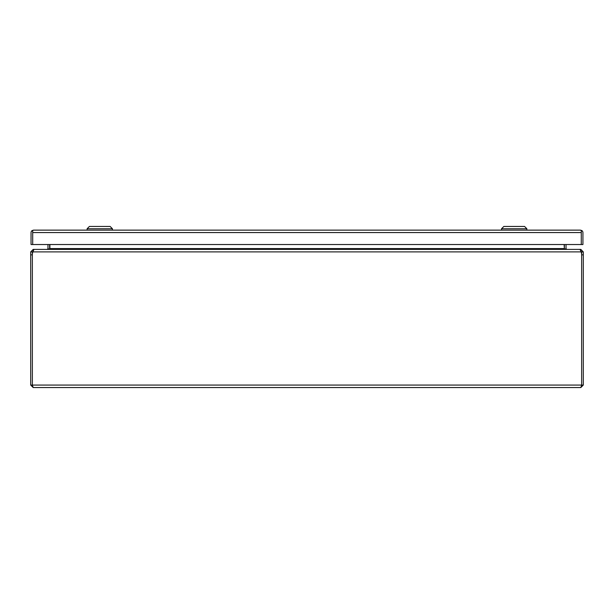 <?xml version="1.0" encoding="UTF-8"?>
<svg xmlns="http://www.w3.org/2000/svg" width="614" height="614" viewBox="0 0 614 614"><rect width="100%" height="100%" fill="white"/><g stroke="black" fill="none" stroke-linecap="round" stroke-linejoin="round"><path stroke-width="0.92" d="M33.524 230.135L32.703 230.595L32.703 244.525L31.045 244.525L31.045 232.622A2.487 2.487 0 0 1 32.089 230.595L33.524 230.135L580.453 230.135L581.888 230.595A2.487 2.487 0 0 1 582.932 232.622L582.932 244.525L581.274 244.525L581.274 230.595L580.453 230.135M32.089 230.595L32.703 231.455L32.703 244.525L581.274 244.525L581.274 231.455L581.888 230.595M32.703 232.56L581.274 232.56M33.187 387.549L30.7 385.062L32.358 385.062L33.187 387.549L580.813 387.549L581.642 385.07L583.3 385.062L580.813 387.549M580.951 251.072L581.128 251.886A8.803 8.803 0 0 1 581.642 254.856L581.642 385.07L32.358 385.062L32.358 254.856A8.803 8.803 0 0 1 32.872 251.886L581.128 251.893L580.038 249.399L33.962 249.407L32.872 251.886M30.7 254.856L32.358 254.856L32.358 251.886L30.7 251.886L30.7 385.062M583.3 385.07L583.3 251.886L581.642 251.886L581.642 385.062M30.7 251.886L33.187 249.399L33.187 250.55M32.358 254.856L32.358 385.062M580.813 250.55L580.813 249.399L583.3 251.886M32.358 251.886L33.187 251.057M34.568 249.399L33.187 249.399M580.813 251.057L581.642 251.886M580.813 249.399L579.432 249.399M564.373 244.525L564.373 248.578A2.487 2.487 0 0 0 564.396 248.931L564.112 244.525M564.112 248.754L565.878 249.399M48.122 249.399L49.887 248.754L49.887 244.525M47.14 249.407L47.946 248.754A0.829 0.829 0 0 0 47.969 248.578L47.969 244.525M49.826 248.793L49.604 248.931A2.487 2.487 0 0 0 49.627 248.578L49.627 244.525M566.86 249.399L566.054 248.754A0.829 0.829 0 0 1 566.031 248.578L566.031 244.525M47.946 248.754L49.335 249.069M564.665 249.069L566.054 248.754M112.439 230.135L112.439 228.753L87.111 228.753L87.111 230.135M112.439 228.753L110.136 226.451L89.414 226.443L87.111 228.753M526.866 230.135L526.866 228.753L501.538 228.753L501.538 230.135M526.866 228.753L524.563 226.451L503.841 226.451L501.538 228.753M583.3 254.856L581.642 254.856M49.887 248.578L564.112 248.578"/></g></svg>
